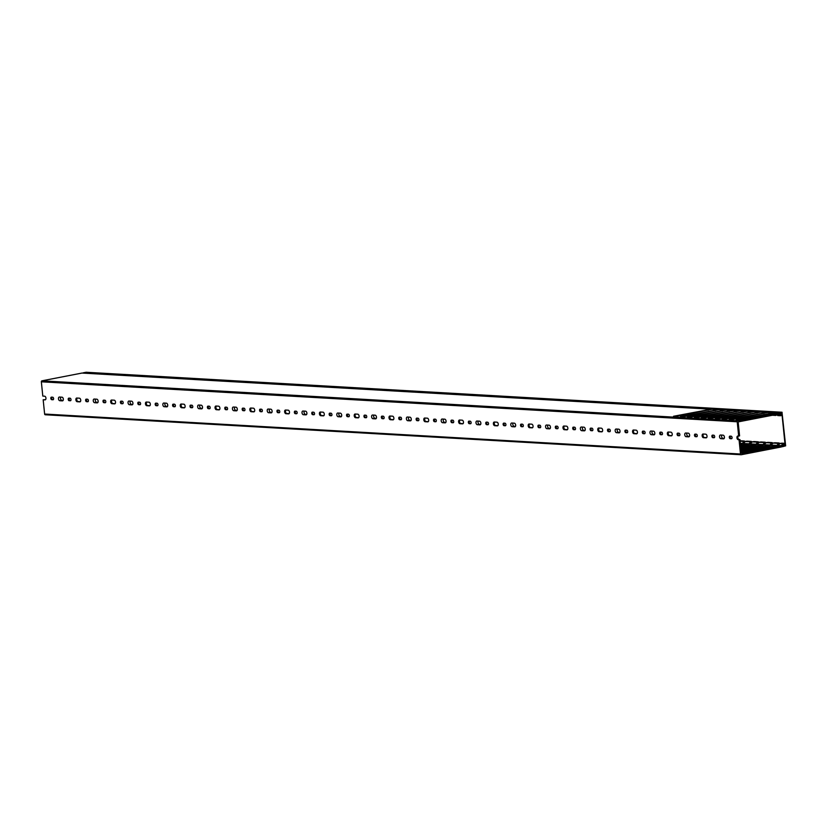 <?xml version="1.0" encoding="UTF-8"?>
<svg xmlns="http://www.w3.org/2000/svg" width="827" height="827" viewBox="0 0 827 827"><rect width="100%" height="100%" fill="white"/><g stroke="black" fill="none" stroke-linecap="round" stroke-linejoin="round"><path stroke-width="1.24" d="M783.531 445.939L783.231 444.843M86.132 372.253L782.053 412.239L86.132 372.253L83.165 372.832L779.044 412.818L782.011 412.239L785.65 445.836L782.394 446.735M782.063 446.26L783.262 444.843M783.624 445.949L784.585 445.608M785.174 445.65L781.835 412.849L780.285 413.149L780.171 414.379M780.109 414.337L778.548 413.314M779.044 412.818L778.941 413.345M679.887 434.516A1.292 0.765 79 0 1 679.349 435.736A1.292 0.765 79 0 1 679.225 435.746L678.016 435.674A1.292 0.765 79 0 1 677.106 434.454A1.292 0.765 79 0 1 677.633 433.131A1.292 0.765 79 0 1 677.758 433.131L678.967 433.203A1.292 0.765 79 0 1 679.887 434.516M689.625 435.074A1.861 1.106 79 0 1 688.85 436.832A1.861 1.106 79 0 1 688.684 436.852L686.069 436.697A1.861 1.106 79 0 1 684.766 434.93A1.861 1.106 79 0 1 685.531 433.038A1.861 1.106 79 0 1 685.697 433.028L688.312 433.172A1.861 1.106 79 0 1 689.625 435.074M697.275 435.519A1.292 0.765 79 0 1 696.737 436.739A1.292 0.765 79 0 1 696.623 436.739L695.404 436.677A1.292 0.765 79 0 1 694.504 435.447A1.292 0.765 79 0 1 695.031 434.134A1.292 0.765 79 0 1 695.145 434.123L696.365 434.196A1.292 0.765 79 0 1 697.275 435.519M714.673 436.511A1.292 0.765 79 0 1 714.135 437.731A1.292 0.765 79 0 1 714.021 437.741L712.802 437.669A1.292 0.765 79 0 1 711.902 436.449A1.292 0.765 79 0 1 712.429 435.136A1.292 0.765 79 0 1 712.543 435.126L713.763 435.198A1.292 0.765 79 0 1 714.673 436.511M707.023 436.077A1.861 1.106 79 0 1 706.248 437.834A1.861 1.106 79 0 1 706.082 437.845L703.467 437.7A1.861 1.106 79 0 1 702.164 435.932A1.861 1.106 79 0 1 702.929 434.03A1.861 1.106 79 0 1 703.095 434.02L705.7 434.175A1.861 1.106 79 0 1 707.023 436.077M672.227 434.072A1.861 1.106 79 0 1 671.452 435.839A1.861 1.106 79 0 1 671.286 435.85L668.671 435.695A1.861 1.106 79 0 1 667.379 433.937A1.861 1.106 79 0 1 668.133 432.035A1.861 1.106 79 0 1 668.299 432.025L670.914 432.17A1.861 1.106 79 0 1 672.227 434.072M662.489 433.513A1.292 0.765 79 0 1 661.951 434.733A1.292 0.765 79 0 1 661.827 434.744L660.618 434.671A1.292 0.765 79 0 1 659.719 433.451A1.292 0.765 79 0 1 660.235 432.139A1.292 0.765 79 0 1 660.359 432.128L661.569 432.201A1.292 0.765 79 0 1 662.489 433.513M654.829 433.079A1.861 1.106 79 0 1 654.054 434.837A1.861 1.106 79 0 1 653.888 434.847L651.273 434.702A1.861 1.106 79 0 1 649.981 432.935A1.861 1.106 79 0 1 650.735 431.032A1.861 1.106 79 0 1 650.901 431.022L653.516 431.177A1.861 1.106 79 0 1 654.829 433.079M645.091 432.521A1.292 0.765 79 0 1 644.553 433.741A1.292 0.765 79 0 1 644.44 433.741L643.22 433.668A1.292 0.765 79 0 1 642.321 432.449A1.292 0.765 79 0 1 642.848 431.136A1.292 0.765 79 0 1 642.961 431.125L644.181 431.198A1.292 0.765 79 0 1 645.091 432.521M637.431 432.076A1.861 1.106 79 0 1 636.656 433.834A1.861 1.106 79 0 1 636.49 433.844L633.885 433.699A1.861 1.106 79 0 1 632.583 431.932A1.861 1.106 79 0 1 633.337 430.03A1.861 1.106 79 0 1 633.503 430.019L636.118 430.174A1.861 1.106 79 0 1 637.431 432.076M627.693 431.518A1.292 0.765 79 0 1 627.155 432.738A1.292 0.765 79 0 1 627.042 432.748L625.822 432.676A1.292 0.765 79 0 1 624.923 431.456A1.292 0.765 79 0 1 625.45 430.133A1.292 0.765 79 0 1 625.563 430.133L626.783 430.195A1.292 0.765 79 0 1 627.693 431.518M620.033 431.074A1.861 1.106 79 0 1 619.258 432.841A1.861 1.106 79 0 1 619.092 432.852L616.487 432.697A1.861 1.106 79 0 1 615.185 430.939A1.861 1.106 79 0 1 615.939 429.037A1.861 1.106 79 0 1 616.115 429.027L618.72 429.172A1.861 1.106 79 0 1 620.033 431.074M610.295 430.516A1.292 0.765 79 0 1 609.757 431.735A1.292 0.765 79 0 1 609.644 431.746L608.424 431.673A1.292 0.765 79 0 1 607.525 430.453A1.292 0.765 79 0 1 608.052 429.141A1.292 0.765 79 0 1 608.165 429.13L609.385 429.203A1.292 0.765 79 0 1 610.295 430.516M602.645 430.081A1.861 1.106 79 0 1 601.86 431.839A1.861 1.106 79 0 1 601.694 431.849L599.089 431.704A1.861 1.106 79 0 1 597.787 429.937A1.861 1.106 79 0 1 598.541 428.035A1.861 1.106 79 0 1 598.717 428.024L601.322 428.179A1.861 1.106 79 0 1 602.645 430.081M592.897 429.513A1.292 0.765 79 0 1 592.359 430.733A1.292 0.765 79 0 1 592.246 430.743L591.026 430.671A1.292 0.765 79 0 1 590.127 429.451A1.292 0.765 79 0 1 590.654 428.138A1.292 0.765 79 0 1 590.767 428.128L591.987 428.2A1.292 0.765 79 0 1 592.897 429.513M585.247 429.079A1.861 1.106 79 0 1 584.472 430.836A1.861 1.106 79 0 1 584.296 430.846L581.691 430.702A1.861 1.106 79 0 1 580.389 428.934A1.861 1.106 79 0 1 581.154 427.032A1.861 1.106 79 0 1 581.319 427.021L583.924 427.177A1.861 1.106 79 0 1 585.247 429.079M575.499 428.52A1.292 0.765 79 0 1 574.961 429.74A1.292 0.765 79 0 1 574.848 429.74L573.628 429.678A1.292 0.765 79 0 1 572.729 428.458A1.292 0.765 79 0 1 573.256 427.135A1.292 0.765 79 0 1 573.369 427.135L574.589 427.197A1.292 0.765 79 0 1 575.499 428.52M567.849 428.076A1.861 1.106 79 0 1 567.074 429.844A1.861 1.106 79 0 1 566.898 429.854L564.293 429.699A1.861 1.106 79 0 1 562.991 427.941A1.861 1.106 79 0 1 563.756 426.039A1.861 1.106 79 0 1 563.921 426.029L566.526 426.174A1.861 1.106 79 0 1 567.849 428.076M558.101 427.518A1.292 0.765 79 0 1 557.563 428.737A1.292 0.765 79 0 1 557.45 428.748L556.23 428.675A1.292 0.765 79 0 1 555.331 427.456A1.292 0.765 79 0 1 555.858 426.143A1.292 0.765 79 0 1 555.971 426.132L557.191 426.205A1.292 0.765 79 0 1 558.101 427.518M550.451 427.083A1.861 1.106 79 0 1 549.676 428.841A1.861 1.106 79 0 1 549.51 428.851L546.895 428.696A1.861 1.106 79 0 1 545.593 426.939A1.861 1.106 79 0 1 546.358 425.037A1.861 1.106 79 0 1 546.523 425.026L549.128 425.171A1.861 1.106 79 0 1 550.451 427.083M540.713 426.515A1.292 0.765 79 0 1 540.165 427.735A1.292 0.765 79 0 1 540.052 427.745L538.832 427.673A1.292 0.765 79 0 1 537.932 426.453A1.292 0.765 79 0 1 538.46 425.14A1.292 0.765 79 0 1 538.573 425.13L539.793 425.202A1.292 0.765 79 0 1 540.713 426.515M533.053 426.081A1.861 1.106 79 0 1 532.278 427.838A1.861 1.106 79 0 1 532.112 427.848L529.497 427.704A1.861 1.106 79 0 1 528.205 425.936A1.861 1.106 79 0 1 528.96 424.034A1.861 1.106 79 0 1 529.125 424.024L531.74 424.179A1.861 1.106 79 0 1 533.053 426.081M523.315 425.523A1.292 0.765 79 0 1 522.778 426.742A1.292 0.765 79 0 1 522.654 426.742L521.444 426.68A1.292 0.765 79 0 1 520.545 425.45A1.292 0.765 79 0 1 521.062 424.137A1.292 0.765 79 0 1 521.186 424.127L522.395 424.199A1.292 0.765 79 0 1 523.315 425.523M515.655 425.078A1.861 1.106 79 0 1 514.88 426.846A1.861 1.106 79 0 1 514.714 426.856L512.099 426.701A1.861 1.106 79 0 1 510.807 424.933A1.861 1.106 79 0 1 511.562 423.042A1.861 1.106 79 0 1 511.727 423.031L514.342 423.176A1.861 1.106 79 0 1 515.655 425.078M505.917 424.52A1.292 0.765 79 0 1 505.38 425.74A1.292 0.765 79 0 1 505.266 425.75L504.046 425.678A1.292 0.765 79 0 1 503.147 424.458A1.292 0.765 79 0 1 503.674 423.145A1.292 0.765 79 0 1 503.788 423.135L505.008 423.207A1.292 0.765 79 0 1 505.917 424.52M498.257 424.075A1.861 1.106 79 0 1 497.482 425.843A1.861 1.106 79 0 1 497.316 425.853L494.711 425.698A1.861 1.106 79 0 1 493.409 423.941A1.861 1.106 79 0 1 494.164 422.039A1.861 1.106 79 0 1 494.329 422.028L496.944 422.173A1.861 1.106 79 0 1 498.257 424.075M488.519 423.517A1.292 0.765 79 0 1 487.982 424.737A1.292 0.765 79 0 1 487.868 424.747L486.648 424.675A1.292 0.765 79 0 1 485.749 423.455A1.292 0.765 79 0 1 486.276 422.142A1.292 0.765 79 0 1 486.39 422.132L487.61 422.204A1.292 0.765 79 0 1 488.519 423.517M480.859 423.083A1.861 1.106 79 0 1 480.084 424.84A1.861 1.106 79 0 1 479.918 424.851L477.313 424.706A1.861 1.106 79 0 1 476.011 422.938A1.861 1.106 79 0 1 476.765 421.036A1.861 1.106 79 0 1 476.941 421.026L479.546 421.181A1.861 1.106 79 0 1 480.859 423.083M471.121 422.525A1.292 0.765 79 0 1 470.584 423.744A1.292 0.765 79 0 1 470.47 423.744L469.25 423.682A1.292 0.765 79 0 1 468.351 422.452A1.292 0.765 79 0 1 468.878 421.139A1.292 0.765 79 0 1 468.992 421.129L470.212 421.201A1.292 0.765 79 0 1 471.121 422.525M463.471 422.08A1.861 1.106 79 0 1 462.686 423.837A1.861 1.106 79 0 1 462.52 423.858L459.915 423.703A1.861 1.106 79 0 1 458.613 421.935A1.861 1.106 79 0 1 459.367 420.044A1.861 1.106 79 0 1 459.543 420.023L462.148 420.178A1.861 1.106 79 0 1 463.471 422.08M453.723 421.522A1.292 0.765 79 0 1 453.186 422.742A1.292 0.765 79 0 1 453.072 422.752L451.852 422.68A1.292 0.765 79 0 1 450.953 421.46A1.292 0.765 79 0 1 451.48 420.137A1.292 0.765 79 0 1 451.594 420.137L452.814 420.199A1.292 0.765 79 0 1 453.723 421.522M446.073 421.077A1.861 1.106 79 0 1 445.298 422.845A1.861 1.106 79 0 1 445.122 422.855L442.517 422.7A1.861 1.106 79 0 1 441.215 420.943A1.861 1.106 79 0 1 441.98 419.041A1.861 1.106 79 0 1 442.145 419.031L444.75 419.175A1.861 1.106 79 0 1 446.073 421.077M436.325 420.519A1.292 0.765 79 0 1 435.788 421.739A1.292 0.765 79 0 1 435.674 421.749L434.454 421.677A1.292 0.765 79 0 1 433.555 420.457A1.292 0.765 79 0 1 434.082 419.144A1.292 0.765 79 0 1 434.196 419.134L435.415 419.206A1.292 0.765 79 0 1 436.325 420.519M428.675 420.085A1.861 1.106 79 0 1 427.9 421.842A1.861 1.106 79 0 1 427.724 421.853L425.119 421.708A1.861 1.106 79 0 1 423.817 419.94A1.861 1.106 79 0 1 424.582 418.038A1.861 1.106 79 0 1 424.747 418.028L427.352 418.183A1.861 1.106 79 0 1 428.675 420.085M418.927 419.516A1.292 0.765 79 0 1 418.39 420.736A1.292 0.765 79 0 1 418.276 420.747L417.056 420.674A1.292 0.765 79 0 1 416.157 419.454A1.292 0.765 79 0 1 416.684 418.142A1.292 0.765 79 0 1 416.798 418.131L418.017 418.204A1.292 0.765 79 0 1 418.927 419.516M411.277 419.082A1.861 1.106 79 0 1 410.502 420.84A1.861 1.106 79 0 1 410.337 420.85L407.721 420.705A1.861 1.106 79 0 1 406.419 418.938A1.861 1.106 79 0 1 407.184 417.035A1.861 1.106 79 0 1 407.349 417.025L409.954 417.18A1.861 1.106 79 0 1 411.277 419.082M401.529 418.524A1.292 0.765 79 0 1 400.992 419.744A1.292 0.765 79 0 1 400.878 419.754L399.658 419.682A1.292 0.765 79 0 1 398.759 418.462A1.292 0.765 79 0 1 399.286 417.139A1.292 0.765 79 0 1 399.4 417.139L400.619 417.201A1.292 0.765 79 0 1 401.529 418.524M393.879 418.08A1.861 1.106 79 0 1 393.104 419.847A1.861 1.106 79 0 1 392.939 419.858L390.323 419.702A1.861 1.106 79 0 1 389.021 417.945A1.861 1.106 79 0 1 389.786 416.043A1.861 1.106 79 0 1 389.951 416.033L392.567 416.177A1.861 1.106 79 0 1 393.879 418.08M384.142 417.521A1.292 0.765 79 0 1 383.604 418.741A1.292 0.765 79 0 1 383.48 418.751L382.27 418.679A1.292 0.765 79 0 1 381.361 417.459A1.292 0.765 79 0 1 381.888 416.146A1.292 0.765 79 0 1 382.012 416.136L383.221 416.208A1.292 0.765 79 0 1 384.142 417.521M376.481 417.087A1.861 1.106 79 0 1 375.706 418.844A1.861 1.106 79 0 1 375.541 418.855L372.925 418.71A1.861 1.106 79 0 1 371.633 416.942A1.861 1.106 79 0 1 372.388 415.04A1.861 1.106 79 0 1 372.553 415.03L375.169 415.185A1.861 1.106 79 0 1 376.481 417.087M366.743 416.519A1.292 0.765 79 0 1 366.206 417.738A1.292 0.765 79 0 1 366.082 417.749L364.872 417.676A1.292 0.765 79 0 1 363.973 416.457A1.292 0.765 79 0 1 364.49 415.144A1.292 0.765 79 0 1 364.614 415.133L365.823 415.206A1.292 0.765 79 0 1 366.743 416.519M359.083 416.084A1.861 1.106 79 0 1 358.308 417.842A1.861 1.106 79 0 1 358.143 417.852L355.527 417.707A1.861 1.106 79 0 1 354.235 415.94A1.861 1.106 79 0 1 354.99 414.038A1.861 1.106 79 0 1 355.155 414.027L357.771 414.182A1.861 1.106 79 0 1 359.083 416.084M349.345 415.526A1.292 0.765 79 0 1 348.808 416.746A1.292 0.765 79 0 1 348.694 416.746L347.474 416.684A1.292 0.765 79 0 1 346.575 415.464A1.292 0.765 79 0 1 347.102 414.141A1.292 0.765 79 0 1 347.216 414.141L348.436 414.203A1.292 0.765 79 0 1 349.345 415.526M341.685 415.082A1.861 1.106 79 0 1 340.91 416.849A1.861 1.106 79 0 1 340.745 416.86L338.14 416.705A1.861 1.106 79 0 1 336.837 414.937A1.861 1.106 79 0 1 337.592 413.045A1.861 1.106 79 0 1 337.767 413.035L340.373 413.18A1.861 1.106 79 0 1 341.685 415.082M331.947 414.523A1.292 0.765 79 0 1 331.41 415.743A1.292 0.765 79 0 1 331.296 415.754L330.076 415.681A1.292 0.765 79 0 1 329.177 414.461A1.292 0.765 79 0 1 329.704 413.149A1.292 0.765 79 0 1 329.818 413.138L331.038 413.211A1.292 0.765 79 0 1 331.947 414.523M324.287 414.079A1.861 1.106 79 0 1 323.512 415.847A1.861 1.106 79 0 1 323.347 415.857L320.742 415.702A1.861 1.106 79 0 1 319.439 413.945A1.861 1.106 79 0 1 320.194 412.042A1.861 1.106 79 0 1 320.369 412.032L322.975 412.177A1.861 1.106 79 0 1 324.287 414.079M314.549 413.521A1.292 0.765 79 0 1 314.012 414.74A1.292 0.765 79 0 1 313.898 414.751L312.678 414.678A1.292 0.765 79 0 1 311.779 413.459A1.292 0.765 79 0 1 312.306 412.146A1.292 0.765 79 0 1 312.42 412.135L313.64 412.208A1.292 0.765 79 0 1 314.549 413.521M306.9 413.087A1.861 1.106 79 0 1 306.114 414.844A1.861 1.106 79 0 1 305.949 414.854L303.344 414.709A1.861 1.106 79 0 1 302.041 412.942A1.861 1.106 79 0 1 302.806 411.04A1.861 1.106 79 0 1 302.971 411.029L305.577 411.184A1.861 1.106 79 0 1 306.9 413.087M297.151 412.528A1.292 0.765 79 0 1 296.614 413.748A1.292 0.765 79 0 1 296.5 413.748L295.28 413.686A1.292 0.765 79 0 1 294.381 412.456A1.292 0.765 79 0 1 294.908 411.143A1.292 0.765 79 0 1 295.022 411.133L296.242 411.205A1.292 0.765 79 0 1 297.151 412.528M289.502 412.084A1.861 1.106 79 0 1 288.726 413.841A1.861 1.106 79 0 1 288.551 413.862L285.946 413.707A1.861 1.106 79 0 1 284.643 411.939A1.861 1.106 79 0 1 285.408 410.047A1.861 1.106 79 0 1 285.573 410.037L288.178 410.182A1.861 1.106 79 0 1 289.502 412.084M279.753 411.526A1.292 0.765 79 0 1 279.216 412.745A1.292 0.765 79 0 1 279.102 412.756L277.882 412.683A1.292 0.765 79 0 1 276.983 411.464A1.292 0.765 79 0 1 277.51 410.14A1.292 0.765 79 0 1 277.624 410.14L278.844 410.213A1.292 0.765 79 0 1 279.753 411.526M272.104 411.081A1.861 1.106 79 0 1 271.328 412.849A1.861 1.106 79 0 1 271.163 412.859L268.548 412.704A1.861 1.106 79 0 1 267.245 410.947A1.861 1.106 79 0 1 268.01 409.045A1.861 1.106 79 0 1 268.175 409.034L270.78 409.179A1.861 1.106 79 0 1 272.104 411.081M262.355 410.523A1.292 0.765 79 0 1 261.818 411.743A1.292 0.765 79 0 1 261.704 411.753L260.484 411.681A1.292 0.765 79 0 1 259.585 410.461A1.292 0.765 79 0 1 260.112 409.148A1.292 0.765 79 0 1 260.226 409.138L261.446 409.21A1.292 0.765 79 0 1 262.355 410.523M254.706 410.089A1.861 1.106 79 0 1 253.93 411.846A1.861 1.106 79 0 1 253.765 411.856L251.15 411.712A1.861 1.106 79 0 1 249.847 409.944A1.861 1.106 79 0 1 250.612 408.042A1.861 1.106 79 0 1 250.777 408.031L253.393 408.187A1.861 1.106 79 0 1 254.706 410.089M244.968 409.53A1.292 0.765 79 0 1 244.43 410.75A1.292 0.765 79 0 1 244.306 410.75L243.097 410.678A1.292 0.765 79 0 1 242.187 409.458A1.292 0.765 79 0 1 242.714 408.145A1.292 0.765 79 0 1 242.838 408.135L244.048 408.207A1.292 0.765 79 0 1 244.968 409.53M237.308 409.086A1.861 1.106 79 0 1 236.532 410.843A1.861 1.106 79 0 1 236.367 410.854L233.752 410.709A1.861 1.106 79 0 1 232.459 408.941A1.861 1.106 79 0 1 233.214 407.049A1.861 1.106 79 0 1 233.379 407.029L235.995 407.184A1.861 1.106 79 0 1 237.308 409.086M227.57 408.528A1.292 0.765 79 0 1 227.032 409.747A1.292 0.765 79 0 1 226.908 409.758L225.699 409.685A1.292 0.765 79 0 1 224.799 408.466A1.292 0.765 79 0 1 225.316 407.142A1.292 0.765 79 0 1 225.44 407.142L226.65 407.204A1.292 0.765 79 0 1 227.57 408.528M219.91 408.083A1.861 1.106 79 0 1 219.134 409.851A1.861 1.106 79 0 1 218.969 409.861L216.354 409.706A1.861 1.106 79 0 1 215.061 407.949A1.861 1.106 79 0 1 215.816 406.047A1.861 1.106 79 0 1 215.981 406.036L218.597 406.181A1.861 1.106 79 0 1 219.91 408.083M210.172 407.525A1.292 0.765 79 0 1 209.634 408.745A1.292 0.765 79 0 1 209.52 408.755L208.301 408.683A1.292 0.765 79 0 1 207.401 407.463A1.292 0.765 79 0 1 207.928 406.15A1.292 0.765 79 0 1 208.042 406.14L209.262 406.212A1.292 0.765 79 0 1 210.172 407.525M202.512 407.091A1.861 1.106 79 0 1 201.736 408.848A1.861 1.106 79 0 1 201.571 408.858L198.966 408.714A1.861 1.106 79 0 1 197.663 406.946A1.861 1.106 79 0 1 198.418 405.044A1.861 1.106 79 0 1 198.583 405.034L201.199 405.189A1.861 1.106 79 0 1 202.512 407.091M192.774 406.522A1.292 0.765 79 0 1 192.236 407.742A1.292 0.765 79 0 1 192.122 407.752L190.903 407.68A1.292 0.765 79 0 1 190.003 406.46A1.292 0.765 79 0 1 190.53 405.147A1.292 0.765 79 0 1 190.644 405.137L191.864 405.209A1.292 0.765 79 0 1 192.774 406.522M185.114 406.088A1.861 1.106 79 0 1 184.338 407.845A1.861 1.106 79 0 1 184.173 407.856L181.568 407.711A1.861 1.106 79 0 1 180.265 405.943A1.861 1.106 79 0 1 181.02 404.041A1.861 1.106 79 0 1 181.196 404.031L183.801 404.186A1.861 1.106 79 0 1 185.114 406.088M175.376 405.53A1.292 0.765 79 0 1 174.838 406.75A1.292 0.765 79 0 1 174.724 406.75L173.505 406.688A1.292 0.765 79 0 1 172.605 405.468A1.292 0.765 79 0 1 173.132 404.145A1.292 0.765 79 0 1 173.246 404.145L174.466 404.207A1.292 0.765 79 0 1 175.376 405.53M167.726 405.085A1.861 1.106 79 0 1 166.94 406.853A1.861 1.106 79 0 1 166.775 406.863L164.17 406.708A1.861 1.106 79 0 1 162.867 404.951A1.861 1.106 79 0 1 163.632 403.049A1.861 1.106 79 0 1 163.798 403.038L166.403 403.183A1.861 1.106 79 0 1 167.726 405.085M157.978 404.527A1.292 0.765 79 0 1 157.44 405.747A1.292 0.765 79 0 1 157.326 405.757L156.107 405.685A1.292 0.765 79 0 1 155.207 404.465A1.292 0.765 79 0 1 155.734 403.152A1.292 0.765 79 0 1 155.848 403.142L157.068 403.214A1.292 0.765 79 0 1 157.978 404.527M150.328 404.093A1.861 1.106 79 0 1 149.553 405.85A1.861 1.106 79 0 1 149.377 405.861L146.772 405.706A1.861 1.106 79 0 1 145.469 403.948A1.861 1.106 79 0 1 146.234 402.046A1.861 1.106 79 0 1 146.4 402.036L149.005 402.18A1.861 1.106 79 0 1 150.328 404.093M140.58 403.524A1.292 0.765 79 0 1 140.042 404.744A1.292 0.765 79 0 1 139.928 404.754L138.709 404.682A1.292 0.765 79 0 1 137.809 403.462A1.292 0.765 79 0 1 138.336 402.149A1.292 0.765 79 0 1 138.45 402.139L139.67 402.211A1.292 0.765 79 0 1 140.58 403.524M132.93 403.09A1.861 1.106 79 0 1 132.155 404.848A1.861 1.106 79 0 1 131.979 404.858L129.374 404.713A1.861 1.106 79 0 1 128.071 402.945A1.861 1.106 79 0 1 128.836 401.043A1.861 1.106 79 0 1 129.002 401.033L131.607 401.188A1.861 1.106 79 0 1 132.93 403.09M123.182 402.532A1.292 0.765 79 0 1 122.644 403.752A1.292 0.765 79 0 1 122.53 403.752L121.311 403.69A1.292 0.765 79 0 1 120.411 402.46A1.292 0.765 79 0 1 120.938 401.147A1.292 0.765 79 0 1 121.052 401.136L122.272 401.209A1.292 0.765 79 0 1 123.182 402.532M115.532 402.087A1.861 1.106 79 0 1 114.757 403.855A1.861 1.106 79 0 1 114.591 403.865L111.976 403.71A1.861 1.106 79 0 1 110.673 401.943A1.861 1.106 79 0 1 111.438 400.051A1.861 1.106 79 0 1 111.604 400.041L114.219 400.185A1.861 1.106 79 0 1 115.532 402.087M105.794 401.529A1.292 0.765 79 0 1 105.256 402.749A1.292 0.765 79 0 1 105.132 402.759L103.923 402.687A1.292 0.765 79 0 1 103.013 401.467A1.292 0.765 79 0 1 103.54 400.154A1.292 0.765 79 0 1 103.664 400.144L104.874 400.216A1.292 0.765 79 0 1 105.794 401.529M98.134 401.085A1.861 1.106 79 0 1 97.359 402.852A1.861 1.106 79 0 1 97.193 402.863L94.578 402.708A1.861 1.106 79 0 1 93.286 400.95A1.861 1.106 79 0 1 94.04 399.048A1.861 1.106 79 0 1 94.206 399.038L96.821 399.183A1.861 1.106 79 0 1 98.134 401.085M88.396 400.526A1.292 0.765 79 0 1 87.858 401.746A1.292 0.765 79 0 1 87.734 401.757L86.525 401.684A1.292 0.765 79 0 1 85.626 400.464A1.292 0.765 79 0 1 86.142 399.152A1.292 0.765 79 0 1 86.266 399.141L87.476 399.214A1.292 0.765 79 0 1 88.396 400.526M80.736 400.092A1.861 1.106 79 0 1 79.961 401.85A1.861 1.106 79 0 1 79.795 401.86L77.18 401.715A1.861 1.106 79 0 1 75.888 399.948A1.861 1.106 79 0 1 76.642 398.045A1.861 1.106 79 0 1 76.808 398.035L79.423 398.19A1.861 1.106 79 0 1 80.736 400.092M70.998 399.534A1.292 0.765 79 0 1 70.46 400.754A1.292 0.765 79 0 1 70.347 400.754L69.127 400.692A1.292 0.765 79 0 1 68.227 399.462A1.292 0.765 79 0 1 68.755 398.149A1.292 0.765 79 0 1 68.868 398.138L70.088 398.211A1.292 0.765 79 0 1 70.998 399.534M63.338 399.09A1.861 1.106 79 0 1 62.563 400.847A1.861 1.106 79 0 1 62.397 400.868L59.792 400.713A1.861 1.106 79 0 1 58.49 398.945A1.861 1.106 79 0 1 59.244 397.053A1.861 1.106 79 0 1 59.41 397.032L62.025 397.187A1.861 1.106 79 0 1 63.338 399.09M53.6 398.531A1.292 0.765 79 0 1 53.062 399.751A1.292 0.765 79 0 1 52.949 399.761L51.729 399.689A1.292 0.765 79 0 1 50.829 398.469A1.292 0.765 79 0 1 51.357 397.146A1.292 0.765 79 0 1 51.47 397.146L52.69 397.208A1.292 0.765 79 0 1 53.6 398.531M739.948 439.571L738.263 439.695A1.861 1.106 79 0 1 736.96 437.928A1.861 1.106 79 0 1 737.725 436.036A1.861 1.106 79 0 1 737.891 436.025L739.576 435.891L738.242 422.742A0.858 0.682 -86.7 0 1 738.831 421.77L777.68 414.234A0.858 0.682 -86.7 0 1 778.093 414.317L780.078 415.619A0.858 0.682 93.3 0 0 780.492 415.712L781.101 415.588A0.858 0.682 93.3 0 0 781.691 414.606L781.081 413.004L780.554 414.544L778.269 413.128A0.858 0.682 93.3 0 0 777.856 413.045L737.808 420.809A0.858 0.682 93.3 0 0 737.219 421.791L41.35 381.805L42.797 396.081L44.627 396.185A1.861 1.106 79 0 1 45.94 398.087A1.861 1.106 79 0 1 45.165 399.854A1.861 1.106 79 0 1 44.999 399.865L43.169 399.761L44.627 414.038L740.496 454.023A0.858 0.682 93.3 0 0 741.261 454.736L781.298 446.973A0.858 0.682 93.3 0 0 781.68 446.735L783.593 444.512L784.347 445.805L784.678 444.016A0.858 0.682 93.3 0 0 783.913 443.293L783.303 443.417A0.858 0.682 93.3 0 0 782.921 443.654L781.277 445.66A0.858 0.682 -86.7 0 1 780.895 445.898L742.046 453.434A0.858 0.682 -86.7 0 1 741.281 452.71L739.948 439.571L739.162 439.519A1.861 1.106 79 0 1 737.932 438.083A1.861 1.106 79 0 1 738.263 436.046M732.071 437.514A1.292 0.765 79 0 1 731.533 438.734A1.292 0.765 79 0 1 731.419 438.744L730.2 438.672A1.292 0.765 79 0 1 729.3 437.452A1.292 0.765 79 0 1 729.827 436.139A1.292 0.765 79 0 1 729.941 436.129L731.161 436.201A1.292 0.765 79 0 1 732.071 437.514M724.421 437.07A1.861 1.106 79 0 1 723.646 438.837A1.861 1.106 79 0 1 723.47 438.848L720.865 438.692A1.861 1.106 79 0 1 719.562 436.935A1.861 1.106 79 0 1 720.327 435.033A1.861 1.106 79 0 1 720.493 435.023L723.098 435.167A1.861 1.106 79 0 1 724.421 437.07M679.649 435.54L678.915 435.498A1.292 0.765 79 0 1 678.078 434.568A1.292 0.765 79 0 1 678.233 433.152M697.047 436.542L696.313 436.501A1.292 0.765 79 0 1 695.476 435.56A1.292 0.765 79 0 1 695.631 434.154M714.445 437.535L713.711 437.493A1.292 0.765 79 0 1 712.874 436.563A1.292 0.765 79 0 1 713.029 435.157M706.599 437.648L704.366 437.524A1.861 1.106 79 0 1 703.136 436.077A1.861 1.106 79 0 1 703.477 434.041M671.803 435.653L669.581 435.519A1.861 1.106 79 0 1 668.34 434.082A1.861 1.106 79 0 1 668.681 432.045M662.251 434.537L661.517 434.495A1.292 0.765 79 0 1 660.68 433.565A1.292 0.765 79 0 1 660.835 432.159M644.864 433.544L644.119 433.503A1.292 0.765 79 0 1 643.282 432.562A1.292 0.765 79 0 1 643.437 431.156M637.017 433.648L634.785 433.524A1.861 1.106 79 0 1 633.544 432.076A1.861 1.106 79 0 1 633.885 430.05M627.466 432.542L626.721 432.5A1.292 0.765 79 0 1 625.884 431.56A1.292 0.765 79 0 1 626.039 430.154M610.068 431.539L609.323 431.498A1.292 0.765 79 0 1 608.486 430.567A1.292 0.765 79 0 1 608.641 429.161M602.221 431.653L599.988 431.529A1.861 1.106 79 0 1 598.758 430.081A1.861 1.106 79 0 1 599.089 428.045M592.67 430.547L591.925 430.495A1.292 0.765 79 0 1 591.088 429.564A1.292 0.765 79 0 1 591.243 428.159M575.272 429.544L574.527 429.502A1.292 0.765 79 0 1 573.69 428.562A1.292 0.765 79 0 1 573.845 427.156M567.425 429.658L565.192 429.523A1.861 1.106 79 0 1 563.962 428.086A1.861 1.106 79 0 1 564.303 426.05M557.874 428.541L557.14 428.5A1.292 0.765 79 0 1 556.302 427.569A1.292 0.765 79 0 1 556.457 426.163M540.476 427.549L539.742 427.497A1.292 0.765 79 0 1 538.904 426.567A1.292 0.765 79 0 1 539.059 425.161M532.629 427.652L530.407 427.528A1.861 1.106 79 0 1 529.166 426.081A1.861 1.106 79 0 1 529.507 424.044M523.077 426.546L522.344 426.505A1.292 0.765 79 0 1 521.506 425.564A1.292 0.765 79 0 1 521.661 424.158M505.69 425.543L504.946 425.502A1.292 0.765 79 0 1 504.108 424.571A1.292 0.765 79 0 1 504.263 423.155M497.833 425.657L495.611 425.523A1.861 1.106 79 0 1 494.37 424.086A1.861 1.106 79 0 1 494.711 422.049M488.292 424.54L487.548 424.499A1.292 0.765 79 0 1 486.71 423.569A1.292 0.765 79 0 1 486.865 422.163M470.894 423.548L470.149 423.507A1.292 0.765 79 0 1 469.312 422.566A1.292 0.765 79 0 1 469.467 421.16M463.048 423.651L460.815 423.527A1.861 1.106 79 0 1 459.585 422.09A1.861 1.106 79 0 1 459.915 420.054M453.496 422.545L452.751 422.504A1.292 0.765 79 0 1 451.914 421.574A1.292 0.765 79 0 1 452.069 420.157M436.098 421.543L435.353 421.501A1.292 0.765 79 0 1 434.516 420.571A1.292 0.765 79 0 1 434.671 419.165M428.252 421.656L426.019 421.532A1.861 1.106 79 0 1 424.789 420.085A1.861 1.106 79 0 1 425.13 418.048M418.7 420.55L417.966 420.509A1.292 0.765 79 0 1 417.128 419.568A1.292 0.765 79 0 1 417.284 418.162M401.302 419.547L400.568 419.506A1.292 0.765 79 0 1 399.73 418.565A1.292 0.765 79 0 1 399.886 417.159M393.456 419.661L391.233 419.527A1.861 1.106 79 0 1 389.993 418.09A1.861 1.106 79 0 1 390.334 416.053M383.904 418.545L383.17 418.503A1.292 0.765 79 0 1 382.332 417.573A1.292 0.765 79 0 1 382.487 416.167M366.516 417.552L365.772 417.501A1.292 0.765 79 0 1 364.934 416.57A1.292 0.765 79 0 1 365.089 415.164M358.66 417.656L356.437 417.532A1.861 1.106 79 0 1 355.197 416.084A1.861 1.106 79 0 1 355.538 414.048M349.118 416.55L348.374 416.508A1.292 0.765 79 0 1 347.536 415.567A1.292 0.765 79 0 1 347.691 414.162M331.72 415.547L330.976 415.505A1.292 0.765 79 0 1 330.138 414.575A1.292 0.765 79 0 1 330.293 413.159M323.874 415.661L321.641 415.536A1.861 1.106 79 0 1 320.4 414.089A1.861 1.106 79 0 1 320.742 412.053M314.322 414.544L313.578 414.503A1.292 0.765 79 0 1 312.74 413.572A1.292 0.765 79 0 1 312.895 412.166M296.924 413.552L296.18 413.51A1.292 0.765 79 0 1 295.342 412.57A1.292 0.765 79 0 1 295.497 411.164M289.078 413.665L286.845 413.531A1.861 1.106 79 0 1 285.615 412.094A1.861 1.106 79 0 1 285.956 410.058M279.526 412.549L278.792 412.508A1.292 0.765 79 0 1 277.955 411.577A1.292 0.765 79 0 1 278.11 410.161M262.128 411.546L261.394 411.505A1.292 0.765 79 0 1 260.557 410.574A1.292 0.765 79 0 1 260.712 409.169M254.282 411.66L252.049 411.536A1.861 1.106 79 0 1 250.819 410.089A1.861 1.106 79 0 1 251.16 408.052M244.73 410.554L243.996 410.512A1.292 0.765 79 0 1 243.159 409.572A1.292 0.765 79 0 1 243.314 408.166M227.332 409.551L226.598 409.51A1.292 0.765 79 0 1 225.761 408.569A1.292 0.765 79 0 1 225.916 407.163M219.486 409.665L217.263 409.53A1.861 1.106 79 0 1 216.023 408.093A1.861 1.106 79 0 1 216.364 406.057M209.944 408.548L209.2 408.507A1.292 0.765 79 0 1 208.363 407.577A1.292 0.765 79 0 1 208.518 406.171M192.546 407.556L191.802 407.504A1.292 0.765 79 0 1 190.965 406.574A1.292 0.765 79 0 1 191.12 405.168M184.7 407.659L182.467 407.535A1.861 1.106 79 0 1 181.227 406.088A1.861 1.106 79 0 1 181.568 404.052M175.148 406.553L174.404 406.512A1.292 0.765 79 0 1 173.567 405.571A1.292 0.765 79 0 1 173.722 404.165M157.75 405.55L157.006 405.509A1.292 0.765 79 0 1 156.169 404.579A1.292 0.765 79 0 1 156.324 403.173M149.904 405.664L147.671 405.54A1.861 1.106 79 0 1 146.441 404.093A1.861 1.106 79 0 1 146.782 402.056M140.352 404.558L139.618 404.506A1.292 0.765 79 0 1 138.771 403.576A1.292 0.765 79 0 1 138.926 402.17M122.954 403.555L122.22 403.514A1.292 0.765 79 0 1 121.383 402.573A1.292 0.765 79 0 1 121.538 401.167M115.108 403.669L112.875 403.535A1.861 1.106 79 0 1 111.645 402.098A1.861 1.106 79 0 1 111.986 400.061M105.556 402.553L104.822 402.511A1.292 0.765 79 0 1 103.985 401.581A1.292 0.765 79 0 1 104.14 400.165M88.158 401.55L87.424 401.508A1.292 0.765 79 0 1 86.587 400.578A1.292 0.765 79 0 1 86.742 399.172M80.312 401.664L78.089 401.54A1.861 1.106 79 0 1 76.849 400.092A1.861 1.106 79 0 1 77.19 398.056M70.771 400.557L70.026 400.516A1.292 0.765 79 0 1 69.189 399.575A1.292 0.765 79 0 1 69.344 398.169M53.373 399.555L52.628 399.513A1.292 0.765 79 0 1 51.791 398.583A1.292 0.765 79 0 1 51.946 397.167M731.843 438.537L731.099 438.496A1.292 0.765 79 0 1 730.262 437.566A1.292 0.765 79 0 1 730.417 436.149M45.526 399.668L43.169 399.761M739.049 439.737L740.496 454.023M740.992 454.716L45.382 414.751A0.858 0.682 -86.7 0 1 44.627 414.038M772.666 443.53L772.666 443.324A0.858 0.682 -86.7 0 0 772.015 442.6L769.658 445.257L741.064 450.601M771.415 442.993L766.247 442.693L762.98 445.308L740.961 449.578M765.709 443.127L765.709 442.921A0.858 0.682 -86.7 0 0 765.089 442.197A0.858 0.682 -86.7 0 1 765.089 442.197L762.701 444.854L740.889 448.885M764.458 442.59L759.289 442.29L756.023 444.905L740.785 447.862M758.752 442.724L758.752 442.528A0.858 0.682 -86.7 0 0 758.121 441.794A0.858 0.682 -86.7 0 1 758.121 441.794L755.744 444.45L740.723 447.169M757.491 442.187L752.332 441.897L749.055 444.502L740.61 446.146M751.784 442.331L751.795 442.125A0.858 0.682 -86.7 0 0 751.133 441.401L748.786 444.058L740.547 445.453M750.534 441.794L745.375 441.494L743.059 443.727L740.444 444.43M744.827 441.928L744.838 441.721A0.858 0.682 -86.7 0 0 744.207 440.998A0.858 0.682 -86.7 0 1 744.207 440.998L742.388 443.427L740.382 443.82M782.921 443.654L780.171 443.489L776.894 446.104L741.292 452.762M779.623 443.923L779.623 443.727A0.858 0.682 -86.7 0 0 779.003 442.993A0.858 0.682 -86.7 0 1 779.003 442.993L776.625 445.65L741.24 452.317M778.372 443.386L773.214 443.096L769.937 445.701L741.137 451.284M41.35 381.805A0.858 0.682 -86.7 0 1 41.939 380.823L81.987 373.06L711.086 409.21L673.519 416.27L676.3 416.426L712.057 409.262L718.446 409.634L680.476 416.663L683.257 416.829L719.014 409.665L725.403 410.037L687.433 417.066L690.225 417.221L725.982 410.068L732.36 410.44L694.401 417.47L697.182 417.625L732.939 410.471L739.328 410.833L701.358 417.862L704.139 418.028L739.896 410.864L746.285 411.236L708.315 418.266L711.096 418.421L746.853 411.267L753.242 411.639L715.272 418.669L718.053 418.824L753.811 411.67L760.199 412.032L722.229 419.062L725.01 419.227L760.768 412.063L767.156 412.435L729.187 419.465L731.978 419.62L767.735 412.466L773.71 412.807L736.144 419.868L738.935 420.023L774.692 412.869L777.856 413.045M771.519 444.471L771.829 443.83M764.562 444.068L764.872 443.437M757.604 443.665L757.914 443.034M750.647 443.272L750.957 442.631M743.69 442.869L743.99 442.238M771.953 442.61L766.805 442.466L771.612 442.745M764.996 442.207L759.848 442.063L764.655 442.342M758.039 441.804L752.89 441.67L757.697 441.938M751.081 441.411L745.933 441.267L750.74 441.546M766.247 442.693L766.805 442.466M759.289 442.29L759.848 442.063M752.332 441.897L752.89 441.67M745.375 441.494L745.933 441.267M744.31 442.342L744.176 440.998L740.072 440.76A0.858 0.682 -86.7 0 1 740.165 440.781M774.961 414.761L776.15 415.268A0.858 0.682 -86.7 0 0 776.45 415.04M778.476 444.864L778.786 444.233M778.91 443.003L773.772 442.869L778.579 443.138M775.757 415.433L772.707 415.195M773.214 443.096L773.772 442.869M775.602 414.637L780.078 415.619M737.219 421.791L738.666 436.067M783.913 443.293L780.729 443.262L783.303 443.417M777.907 415.557L780.223 415.692M780.171 443.489L780.729 443.262M777.411 445.236L777.473 445.877M774.113 445.949L774.175 446.632M774.827 442.755L779.003 442.993L779.106 444.337M777.814 444.74L777.918 445.691M770.774 413.149L770.847 413.841M742.615 443.241L742.677 443.872M743.028 442.745L743.122 443.696M749.572 443.644L749.634 444.275M746.274 444.347L746.347 445.029M751.133 441.401L751.267 442.745M749.986 443.148L750.079 444.089M756.529 444.037L756.602 444.678M753.232 444.75L753.304 445.433M753.945 441.556L758.121 441.794L758.235 443.138M756.943 443.541L757.036 444.492M763.497 444.44L763.559 445.081M760.189 445.143L760.261 445.836M760.912 441.959L765.089 442.197L765.192 443.541M763.9 443.944L763.993 444.895M770.454 444.843L770.516 445.474M767.156 445.546L767.218 446.229M772.015 442.6L772.149 443.944M770.857 444.347L770.96 445.288M708.15 409.551L708.222 410.233M715.107 409.954L715.179 410.637M722.064 410.347L722.136 411.04M729.032 410.75L729.094 411.443M735.989 411.153L736.051 411.836M742.946 411.546L743.018 412.239M749.903 411.949L749.975 412.642M756.86 412.353L756.932 413.035M763.817 412.756L763.89 413.438M724.204 438.382L722.891 438.3A1.861 1.106 79 0 1 721.723 437.09A1.861 1.106 79 0 1 721.785 435.095M63.131 400.392L61.818 400.32A1.861 1.106 79 0 1 60.65 399.11A1.861 1.106 79 0 1 60.712 397.115M97.927 402.398L96.614 402.315A1.861 1.106 79 0 1 95.446 401.105A1.861 1.106 79 0 1 95.508 399.11M132.713 404.393L131.4 404.32A1.861 1.106 79 0 1 130.242 403.111A1.861 1.106 79 0 1 130.294 401.105M167.509 406.388L166.196 406.315A1.861 1.106 79 0 1 165.028 405.106A1.861 1.106 79 0 1 165.09 403.111M202.305 408.393L200.992 408.321A1.861 1.106 79 0 1 199.824 407.101A1.861 1.106 79 0 1 199.886 405.106M237.101 410.388L235.788 410.316A1.861 1.106 79 0 1 234.62 409.107A1.861 1.106 79 0 1 234.682 407.111M271.887 412.394L270.574 412.311A1.861 1.106 79 0 1 269.416 411.102A1.861 1.106 79 0 1 269.478 409.107M306.683 414.389L305.37 414.317A1.861 1.106 79 0 1 304.202 413.107A1.861 1.106 79 0 1 304.264 411.102M341.479 416.384L340.166 416.312A1.861 1.106 79 0 1 338.998 415.102A1.861 1.106 79 0 1 339.06 413.107M376.275 418.39L374.962 418.307A1.861 1.106 79 0 1 373.794 417.097A1.861 1.106 79 0 1 373.856 415.102M411.06 420.385L409.747 420.312A1.861 1.106 79 0 1 408.59 419.103A1.861 1.106 79 0 1 408.652 417.108M445.856 422.39L444.544 422.308A1.861 1.106 79 0 1 443.375 421.098A1.861 1.106 79 0 1 443.437 419.103M480.652 424.385L479.34 424.313A1.861 1.106 79 0 1 478.171 423.093A1.861 1.106 79 0 1 478.233 421.098M515.448 426.381L514.136 426.308A1.861 1.106 79 0 1 512.967 425.099A1.861 1.106 79 0 1 513.029 423.104M550.234 428.386L548.921 428.303A1.861 1.106 79 0 1 547.763 427.094A1.861 1.106 79 0 1 547.825 425.099M585.03 430.381L583.717 430.309A1.861 1.106 79 0 1 582.549 429.099A1.861 1.106 79 0 1 582.611 427.104M619.826 432.376L618.513 432.304A1.861 1.106 79 0 1 617.345 431.094A1.861 1.106 79 0 1 617.407 429.099M654.622 434.382L653.309 434.309A1.861 1.106 79 0 1 652.141 433.09A1.861 1.106 79 0 1 652.203 431.094M689.408 436.377L688.105 436.305A1.861 1.106 79 0 1 686.937 435.095A1.861 1.106 79 0 1 686.999 433.1M769.658 445.257L763.941 444.926M762.701 444.854L756.984 444.523M755.744 444.45L750.027 444.12M748.786 444.058L743.059 443.727M741.829 443.654L740.351 443.572M780.895 445.898L777.856 445.722M776.625 445.65L770.898 445.319M41.939 380.823L737.808 420.809M744.114 441.008L740.072 440.781M740.082 440.925L743.783 441.142M764.148 444.678L770.226 445.019M757.181 444.275L763.259 444.626M750.223 443.872L756.302 444.223M743.266 443.479L749.345 443.82M743.576 441.391L740.113 441.194M740.33 443.303L742.388 443.427M775.612 415.423L772.459 415.247M771.105 445.071L777.184 445.422M778.093 414.317L777.432 414.286M780.729 413.562L780.099 413.531M778.062 445.474L781.277 445.66M720.865 438.692L722.891 438.3M730.2 438.672L731.099 438.496M738.263 439.695L739.162 439.519M51.729 399.689L52.628 399.513M59.792 400.713L61.818 400.32M69.127 400.692L70.026 400.516M77.18 401.715L78.089 401.54M86.525 401.684L87.424 401.508M94.578 402.708L96.614 402.315M103.923 402.687L104.822 402.511M111.976 403.71L112.875 403.535M121.311 403.69L122.22 403.514M129.374 404.713L131.4 404.32M138.709 404.682L139.618 404.506M146.772 405.706L147.671 405.54M156.107 405.685L157.006 405.509M164.17 406.708L166.196 406.315M173.505 406.688L174.404 406.512M181.568 407.711L182.467 407.535M190.903 407.68L191.802 407.504M198.966 408.714L200.992 408.321M208.301 408.683L209.2 408.507M216.354 409.706L217.263 409.53M225.699 409.685L226.598 409.51M233.752 410.709L235.788 410.316M243.097 410.678L243.996 410.512M251.15 411.712L252.049 411.536M260.484 411.681L261.394 411.505M268.548 412.704L270.574 412.311M277.882 412.683L278.792 412.508M285.946 413.707L286.845 413.531M295.28 413.686L296.18 413.51M303.344 414.709L305.37 414.317M312.678 414.678L313.578 414.503M320.742 415.702L321.641 415.536M330.076 415.681L330.976 415.505M338.14 416.705L340.166 416.312M347.474 416.684L348.374 416.508M355.527 417.707L356.437 417.532M364.872 417.676L365.772 417.501M372.925 418.71L374.962 418.307M382.27 418.679L383.17 418.503M390.323 419.702L391.233 419.527M399.658 419.682L400.568 419.506M407.721 420.705L409.747 420.312M417.056 420.674L417.966 420.509M425.119 421.708L426.019 421.532M434.454 421.677L435.353 421.501M442.517 422.7L444.544 422.308M451.852 422.68L452.751 422.504M459.915 423.703L460.815 423.527M469.25 423.682L470.149 423.507M477.313 424.706L479.34 424.313M486.648 424.675L487.548 424.499M494.711 425.698L495.611 425.523M504.046 425.678L504.946 425.502M512.099 426.701L514.136 426.308M521.444 426.68L522.344 426.505M529.497 427.704L530.407 427.528M538.832 427.673L539.742 427.497M546.895 428.696L548.921 428.303M556.23 428.675L557.14 428.5M564.293 429.699L565.192 429.523M573.628 429.678L574.527 429.502M581.691 430.702L583.717 430.309M591.026 430.671L591.925 430.495M599.089 431.704L599.988 431.529M608.424 431.673L609.323 431.498M616.487 432.697L618.513 432.304M625.822 432.676L626.721 432.5M633.885 433.699L634.785 433.524M643.22 433.668L644.119 433.503M651.273 434.702L653.309 434.309M660.618 434.671L661.517 434.495M668.671 435.695L669.581 435.519M703.467 437.7L704.366 437.524M712.802 437.669L713.711 437.493M695.404 436.677L696.313 436.501M686.069 436.697L688.105 436.305M678.016 435.674L678.915 435.498M766.949 412.404L760.85 412.053M759.992 412.001L753.893 411.65M753.035 411.608L746.926 411.257M746.078 411.205L739.969 410.854M739.111 410.802L733.011 410.45M732.153 410.409L726.054 410.058M725.196 410.006L719.097 409.654M718.239 409.603L712.14 409.251M711.282 409.21L82.121 373.049M772.046 442.6L767.869 442.352M751.164 441.401L746.988 441.153M775.685 415.443L772.397 415.257M773.907 412.807L767.807 412.456M784.275 445.815L783.376 445.763M780.357 415.712L777.721 415.567M777.99 413.035L774.765 412.849M741.126 454.747L45.247 414.761M784.048 443.282L781.784 443.158"/></g></svg>
